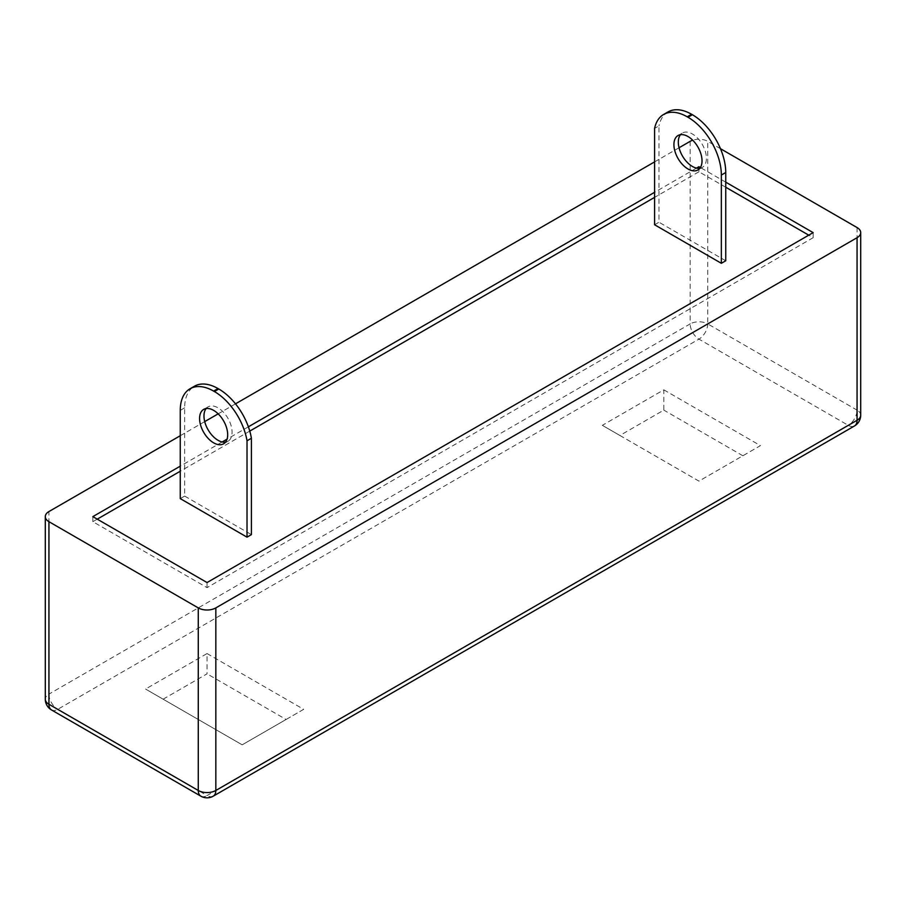 <?xml version="1.0" encoding="UTF-8"?>
<svg xmlns="http://www.w3.org/2000/svg" width="906" height="906" viewBox="0 0 906 906"><rect width="100%" height="100%" fill="white"/><g stroke="black" fill="none" stroke-linecap="round" stroke-linejoin="round"><path stroke-width="0.68" stroke-dasharray="4.53 3.4" d="M699.862 168.267A19.875 11.472 -120 0 0 702.297 167.429A19.875 11.472 -120 0 0 706.42 158.324A19.875 11.472 -120 0 0 697.745 138.324A19.875 11.472 -120 0 0 682.422 133.001A19.875 11.472 -120 0 0 680.474 134.688M654.596 224.767L658.979 222.23L658.979 125.866L654.596 128.403M668.016 111.936A47.191 27.248 -120 0 0 658.979 125.866M725.74 260.769L658.979 222.23M206.138 408.549A19.875 11.472 60 0 1 208.097 406.851A19.875 11.472 60 0 1 223.408 412.173A19.875 11.472 60 0 1 232.083 432.185A19.875 11.472 60 0 1 227.972 441.279A19.875 11.472 60 0 1 225.526 442.117M180.26 498.617L184.654 496.08L184.654 407.825A47.191 27.248 60 0 1 194.428 386.228M184.654 496.08L251.404 534.619M679.058 147.757L654.596 161.88M235.503 403.838L218.165 413.849M204.722 421.607L180.26 435.729M720.474 148.697L707.733 141.336A12.424 7.169 0 0 0 692.716 140.203M725.74 182.163L700.383 167.519M696.499 168.108L654.596 192.31M248.38 426.828L227.066 439.138M222.163 441.969L180.26 466.16M725.74 187.236L698.945 171.766L698.945 168.346M97.248 519.161L92.854 521.686L207.055 587.62L813.146 237.7L808.752 235.164M813.146 237.7L813.146 232.627M92.854 521.686L92.854 516.624M698.945 171.766L654.596 197.372M249.762 431.097L180.26 471.233M207.055 587.62L207.055 582.547M163.125 699.194L207.055 673.838L207.055 653.554L145.56 689.047L242.185 744.834L145.56 689.047M207.055 653.554L303.669 709.33L242.185 744.834L286.103 719.477L207.055 673.838M663.815 389.84L760.44 445.627L698.945 481.12L619.897 435.48L663.815 410.124L663.815 389.84L602.331 425.333L698.945 481.12L760.44 445.627M303.669 709.33L286.103 719.477M742.875 455.763L663.815 410.124M602.331 425.333L619.897 435.48M184.654 407.825L180.26 410.361M690.168 141.336L690.168 323.906L48.935 694.121L48.935 511.55M857.065 227.553L857.065 410.124L707.733 323.906L707.733 141.336M51.506 709.953A12.424 7.169 120 0 0 57.724 709.33L698.945 339.127A12.424 7.169 120 0 0 707.733 323.906A12.424 7.169 0 0 0 690.168 323.906A12.424 7.169 60 0 0 698.945 339.127L848.276 425.333A12.424 7.169 -120 0 0 854.494 425.956M860.7 415.197A12.424 7.169 180 0 0 857.065 410.124A12.424 7.169 120 0 1 848.276 425.333L207.055 795.547L57.724 709.33A12.424 7.169 60 0 1 48.935 694.121A12.424 7.169 0 0 0 45.3 699.194M213.261 796.159A12.424 7.169 -120 0 1 207.055 795.547A12.424 7.169 -60 0 1 200.838 796.159M697.903 169.966L702.297 167.429M678.028 135.538L682.422 133.001M227.972 441.279L223.578 443.815M208.097 406.851L203.703 409.387"/><path stroke-width="1.36" d="M680.474 134.688A19.875 11.472 -120 0 0 678.311 142.095A19.875 11.472 -120 0 0 685.57 160.498A19.875 11.472 -120 0 0 699.862 168.267M673.917 144.632A19.875 11.472 -120 0 0 682.592 164.632A19.875 11.472 -120 0 0 697.903 169.966A19.875 11.472 -120 0 0 702.025 160.86A19.875 11.472 -120 0 0 693.35 140.86A19.875 11.472 -120 0 0 678.028 135.538A19.875 11.472 -120 0 0 673.917 144.632M654.596 224.767L654.596 128.403A47.191 27.248 -120 0 1 663.622 114.473L668.016 111.936A47.191 27.248 -120 0 1 691.606 114.281L692.377 114.722A47.191 27.248 -120 0 1 725.74 172.514L725.74 260.769L721.346 263.306L654.596 224.767M721.346 263.306L721.346 175.051A47.191 27.248 -120 0 0 687.982 117.248L687.212 116.817A47.191 27.248 -120 0 0 663.622 114.473M227.689 434.721A19.875 11.472 60 0 1 223.578 443.815A19.875 11.472 60 0 1 208.255 438.493A19.875 11.472 60 0 1 199.58 418.493A19.875 11.472 60 0 1 203.703 409.387A19.875 11.472 60 0 1 219.014 414.71A19.875 11.472 60 0 1 227.689 434.721M225.526 442.117A19.875 11.472 60 0 1 211.245 434.359A19.875 11.472 60 0 1 203.975 415.956A19.875 11.472 60 0 1 206.138 408.549M247.021 537.156L247.021 440.803L251.404 438.266L251.404 534.619L247.021 537.156L180.26 498.617L180.26 410.361A47.191 27.248 60 0 1 190.034 388.765A47.191 27.248 60 0 1 213.623 391.098L214.394 391.539A47.191 27.248 60 0 1 247.021 440.803M190.034 388.765L194.428 386.228A47.191 27.248 60 0 1 218.018 388.561L218.788 389.002A47.191 27.248 60 0 1 251.404 438.266M692.716 140.203A12.424 7.169 0 0 0 690.168 141.336L679.058 147.757M654.596 161.88L235.503 403.838M218.165 413.849L204.722 421.607M180.26 435.729L48.935 511.55A12.424 7.169 0 0 0 45.3 516.624A12.424 7.169 0 0 0 48.935 521.686L198.267 607.903A12.424 7.169 0 0 0 215.832 607.903L857.065 237.7A12.424 7.169 0 0 0 860.7 232.627A12.424 7.169 0 0 0 857.065 227.553L720.474 148.697M180.26 466.16L92.854 516.624L207.055 582.547L813.146 232.627L725.74 182.163M700.383 167.519L698.945 166.693L696.499 168.108M654.596 192.31L248.38 426.828M227.066 439.138L222.163 441.969M698.945 168.346L698.945 166.693M808.752 235.164L725.74 187.236M654.596 197.372L249.762 431.097M180.26 471.233L97.248 519.161M687.212 116.817L691.606 114.281M687.982 117.248L692.377 114.722M721.346 175.051L725.74 172.514M218.788 389.002L214.394 391.539M218.018 388.561L213.623 391.098M45.3 516.624L45.3 699.194A12.424 7.169 0 0 0 48.935 704.268A12.424 7.169 120 0 0 51.506 709.953L200.838 796.159A12.424 7.169 -60 0 1 198.267 790.474L198.267 607.903M48.935 521.686L48.935 704.268L198.267 790.474A12.424 7.169 180 0 0 215.832 790.474L857.065 420.271L857.065 237.7M215.832 607.903L215.832 790.474A12.424 7.169 -120 0 1 213.261 796.159L854.494 425.956A12.424 7.169 -120 0 0 857.065 420.271A12.424 7.169 180 0 0 860.7 415.197A12.424 12.424 0 0 1 854.494 425.956M45.3 699.194A12.424 12.424 0 0 0 51.506 709.953M200.838 796.159A12.424 12.424 0 0 0 213.261 796.159M860.7 232.627L860.7 415.197"/></g></svg>
